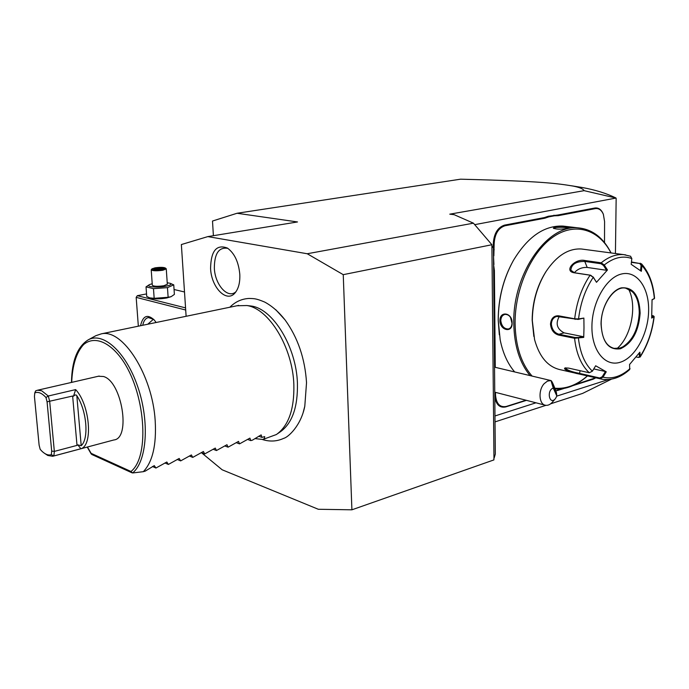 <?xml version="1.0" encoding="UTF-8"?>
<svg xmlns="http://www.w3.org/2000/svg" width="689" height="689" viewBox="0 0 689 689"><rect width="100%" height="100%" fill="white"/><g stroke="black" fill="none" stroke-linecap="round" stroke-linejoin="round"><path stroke-width="1.03" d="M201.369 452.613L222.159 469.786L318.318 509.274L351.907 509.808L343.243 274.661L307.242 253.75L207.845 236.603L181.362 244.552L186.116 316.294M303.091 412.763L304.796 406.217L306.527 382.696C304.994 358.538 297.82 337.584 285.005 319.842L275.746 309.688M210.576 268.365C210.937 250.796 216.553 244.035 227.413 248.074C234.51 253.259 238.635 262.018 239.806 274.368C240.125 282.309 238.618 288.39 235.276 292.627C226.939 303.539 211.256 287.701 210.576 268.365M493.901 458.4L493.918 459.907L351.907 509.808M611.393 379.191L582.618 393.41L550.666 403.806M545.972 405.33L495.029 421.892M571.517 185.78L582.171 187.494C595.382 189.897 606.673 193.42 616.044 198.053L584.126 190.664C583.187 188.855 579.423 187.305 572.843 186.03C558.012 183.636 544.276 181.241 460.545 179.192L237.05 213.263L212.505 221.031L213.392 235.698M237.05 213.263L297.51 221.953L207.845 236.603M584.126 190.664L449.779 214.167L454.18 214.692L473.438 223.176L307.242 253.75M138.343 326.181L136.172 297.364L185.703 310.016M140.539 325.725C142.89 315.7 147.472 313.796 154.267 320.006L156.127 322.504M174.059 289.509L184.506 291.972M146.55 293.927L137.326 295.676L185.556 307.88M150.788 298.182C154.887 299.121 160.201 299.052 166.721 297.984L170.941 296.735M137.326 295.676L136.172 297.364M147.756 324.235L153.475 319.214M142.726 325.277C143.7 320.738 145.603 318.172 148.436 317.569L153.768 319.455M149.315 284.703L146.034 286.865L146.731 296.451L149.702 297.872L154.172 298.32L168.133 297.286L171.165 296.649L174.395 294.41L173.749 284.85L169.899 283.248M168.133 297.286L167.461 287.64L173.749 284.85M154.172 298.32L153.475 288.657L167.461 287.64M146.034 286.865L153.475 288.657M152.217 283.73L149.892 284.462C144.371 286.624 156.911 288.028 165.903 286.219C170.657 285.22 172.043 284.247 170.054 283.3L167.22 282.74M151.218 269.916L152.321 285.229C153.595 286.443 157.454 286.615 163.904 285.746L167.332 284.238M151.976 268.874L151.21 269.795C152.476 270.932 156.343 271.087 162.819 270.252L166.264 268.943L166.023 268.572M165.403 268.055L162.363 269.425C155.886 270.209 152.441 270.002 152.036 268.813L155.051 267.832C160.227 267.134 163.681 267.203 165.403 268.055L166.204 268.727M163.439 268.77L163.181 267.832L158.444 267.685L153.948 268.486L154.181 269.425L158.935 269.571L163.121 268.831M153.948 268.486L154.801 269.356M158.444 267.685L158.539 268.598L154.792 269.261M163.181 267.832L162.483 268.719L158.539 268.598L158.608 269.545M474.704 224.657L616.044 198.053M608.37 379.561L556.824 396.106M535.982 402.798L494.978 415.967M616.155 198.466L615.432 253.526M548.323 216.251L548.806 216.871L544.87 218.198L544.413 217.569L548.323 216.251L557.814 215.028L594.831 208.018C598.534 207.527 601.333 209.516 603.237 213.986L603.418 214.486M544.413 217.569L504.512 225.122C497.647 227.422 493.91 233.64 493.29 243.768L493.324 247.799M495.494 392.36L495.512 394.883C496.261 403.745 499.835 407.604 506.234 406.467L505.795 406.906C499.869 408.146 496.201 404.856 494.805 397.036M505.795 406.906L526.474 400.352M555.808 390.904L557.789 390.129L555.885 391.102M557.349 390.56L563.964 388.458M572.938 385.616L593.22 379.183L595.821 377.822M493.961 458.349L491.894 244.733L343.243 274.661M491.903 246.137L493.436 247.928L495.322 454.068L494.194 457.952M491.894 244.733L473.438 223.176M492.222 246.679L493.436 247.928M552.475 402.083C550.27 404.564 547.97 405.632 545.559 405.27C538.962 404.564 537.988 390.241 544.146 383.687L547.471 381.095L551.002 380.578L553.258 388.053C546.196 390.362 549.538 405.959 555.48 398.561L556.85 396.046L553.258 388.053M551.002 380.578C551.958 381.051 553.775 385.108 556.462 392.747L556.85 396.046M553.431 385.418L555.79 392.713L553.431 385.418M604.503 242.562L604.58 221.557L603.375 214.374C601.549 210.059 598.844 208.147 595.279 208.629L558.262 215.657L554.378 215.812L553.965 215.183M574.807 384.729L595.675 377.787M557.789 390.129L562.069 388.768M506.234 406.467L525.948 400.214M493.591 264.559L494.392 270.484L495.262 367.323M493.927 264.533L493.513 255.895M544.87 218.198L504.968 225.777C498.354 227.99 494.745 233.984 494.151 243.742L493.849 255.912M548.806 216.871L554.378 215.812M565.411 226.362L563.051 226.087C544.25 225.312 527.696 236.775 513.383 260.485L513.159 260.898C503.246 278.942 498.259 298.656 498.199 320.023L499.327 334.82M513.383 260.485C503.358 278.744 498.319 298.69 498.25 320.316L500.18 339.849C502.884 353.13 507.715 363.826 514.683 371.939M499.921 320.643C499.826 310.343 512.556 312.746 512.082 323.072C512.668 333.312 499.999 330.66 499.921 320.643L500.782 320.626C500.946 317.216 502.324 315.131 504.925 314.373C509.119 314.391 511.488 317.224 512.039 322.874C511.944 326.241 510.738 328.283 508.404 328.98C504.167 328.989 501.618 326.207 500.782 320.626M611.074 252.941C603.366 237.834 592.635 229.497 578.872 227.947C547.789 223.494 512.495 273.507 513.787 323.408C514.218 345.628 519.652 363.025 530.074 375.6M555.093 226.87C562.775 226.397 567.512 226.698 569.312 227.758L567.478 228.343C561.234 229.463 556.514 229.411 553.327 228.188L555.093 226.87L555.549 227.499C561.182 227.077 565.514 227.275 568.563 228.085M555.119 389.009C566.341 389.561 577.124 385.203 587.484 375.927M512.03 323.348L510.54 317.422M610.971 252.932C598.982 229.334 575.022 221.737 553.129 236.973C531.228 252.062 514.821 288.898 515.088 323.391C515.544 346.102 521.22 363.663 532.097 376.082M554.817 388.226C566.057 389.164 576.908 385.056 587.381 375.901M546.188 271.294L545.542 272.284C536.834 286.469 532.373 302.402 532.166 320.084L533.854 336.43M583.385 249.254L581.456 248.996C568.416 248.247 556.609 255.757 546.041 271.526C537.101 286.073 532.528 302.419 532.313 320.574L534.578 339.625C539.487 357.238 548.263 367.306 560.898 369.838L575.746 373.223M631.443 261.984L641.485 263.809L641.959 265.575L641.338 271.302L631.184 264.318L631.83 258.547C622.899 255.361 613.71 257.514 604.262 264.989L607.465 269.967L596.493 282.301L593.255 277.305L590.094 275.195L573.911 272.741C563.499 270.923 575.16 258.134 584.97 260.52L601.196 262.819L604.262 264.989L603.469 265.446L606.596 270.286L587.2 267.444C581.99 267.194 577.692 268.96 574.307 272.741M550.485 324.106C551.131 318.327 553.844 315.562 558.624 315.812L574.686 318.809L578.562 318.921L578.183 319.429L583.876 318.077L583.988 327.792L583.729 337.395L574.574 338.282L558.564 335.052C553.818 333.622 551.122 329.971 550.485 324.106L551.364 324.088C551.622 319.972 553.431 317.414 556.772 316.423L578.183 319.429M583.876 318.077L578.562 318.921C580.448 303.091 585.34 289.225 593.255 277.305L590.688 275.23L574.497 272.766L570.854 270.226C571.353 264.309 575.995 261.381 584.772 261.424L600.989 263.732L603.469 265.446M631.83 258.547L630.513 256.213M631.408 262.345L639.771 263.499L641.106 265.42L640.529 270.708M654.102 316.527L651.682 318.111L652.052 299.698L654.343 298.526C653.094 284.462 648.969 273.481 641.959 265.575L641.106 265.42M652.061 299.948L654.55 298.259C653.327 283.739 648.969 272.258 641.485 263.809M651.828 315.45L653.542 315.924L653.964 316.862C652.121 331.65 647.565 344.784 640.314 356.282L639.874 352.174L629.565 364.49L629.694 369.537C621.039 377.339 611.901 380.586 602.281 379.269L579.38 374.075C572.688 372.895 561.69 369.106 565.213 367.926L568.64 368.115L589.259 372.758L592.385 371.182L595.666 365.773L606.26 371.819L602.996 377.176L599.955 378.769L599.774 377.994L579.191 373.317C571.439 371.819 566.858 370.045 565.471 368.012L565.574 367.84M630.039 368.581C621.134 376.461 612.125 379.32 602.996 377.176L602.238 376.737L599.774 377.994M592.385 371.182C584.78 363.921 580.129 352.949 578.433 338.265L578.071 337.515L574.971 337.472L558.968 334.26C554.49 332.908 551.958 329.523 551.364 324.088M578.071 337.515L583.221 336.671L564.058 332.856C556.91 328.963 555.334 323.494 559.322 316.449M648.625 310.791C649.21 287.701 636.834 270.183 621.53 273.998C606.234 277.443 591.997 302.368 591.92 326.526C591.61 350.744 605.235 367.185 620.255 362.25C635.284 357.669 648.263 333.82 648.625 310.791M596.493 282.301L593.177 276.952M607.465 269.967L606.596 270.286M653.413 316.217L651.742 317.121M639.116 353.156L639.461 356.471L640.314 356.282L640.167 357.014L638.419 357.427L636.068 356.971M639.461 356.471L638.419 357.427M606.26 371.819L605.416 371.517L602.238 376.737M605.416 371.517L593.754 368.934M583.221 336.671L583.729 337.395M613.916 348.376L619.911 348.066L622.839 346.843C632.76 340.288 638.229 329.058 639.237 313.142C639.271 303.711 636.998 296.563 632.399 291.697L625.646 288.123M616.965 348.6C631.382 336.611 637.463 305.261 628.463 288.958M553.801 228.498L555.549 227.499M248.074 305.666L251.459 306.062C273.085 308.982 296.304 346.877 297.424 383.144C297.924 407.096 292.214 423.33 280.285 431.857L277.521 433.751M263.362 439.289L276.392 434.526C288.57 425.836 294.392 409.197 293.858 384.626C292.687 347.402 268.899 308.508 246.834 305.528L236.93 305.77M155.206 421.005C152.588 375.1 122.659 328.524 101.335 333.846L95.823 335.707L88.089 339.927C103.04 331.375 126.035 351.976 137.826 386.96C149.78 421.823 146.938 461.466 132.589 472.973L143.329 471.681C152.588 461.897 156.549 445.008 155.206 421.005M87.434 447.015L91.801 454.482L131.857 472.757M132.589 472.973L130.979 471.483C150.297 456.359 145.293 391.464 121.505 358.728C108.509 341.029 93.764 335.982 83.619 344.56C76.376 352.535 72.397 365.144 71.699 382.378M98.363 376.246L103.505 376.513C121.953 381.37 131.16 438.66 113.831 439.97L53.621 456.04M44.811 453.517L47.791 455.472L52.7 456.29L53.888 455.937L51.331 454.68L51.684 451.097L47.067 401.825L45.974 397.519C41.908 393.066 38.179 391.533 34.769 392.919L34.45 396.58L39.109 445.12L40.177 449.331L41.926 451.217C45.293 454.43 48.428 455.584 51.331 454.68M45.974 397.519L48.299 396.011L75.644 389.604L73.516 396.209C74.998 394.719 76.1 394.539 76.815 395.667C86.745 410.411 89.148 438.755 81.207 445.671L77.831 444.879L80.854 448.746L53.888 455.937L54.345 451.398L49.694 401.472L48.299 396.011L41.676 390.775L37.559 390.224L35.656 390.852L34.769 392.919M80.854 448.746C93.282 445.49 89.828 404.452 75.644 389.604M51.684 451.097L54.345 451.398L77.013 445.395L72.638 396.029L47.067 401.825M72.638 396.029L73.516 396.209M77.831 444.879L77.013 445.395M255.033 438.609L262.879 439.479L264.326 438.497L264.722 436.593L261.966 437.386L261.148 434.888L252.484 440.125L250.813 440.615L249.909 438.118L239.514 443.88L238.523 441.399L228.059 447.187L226.982 444.715L216.449 450.546L215.278 448.083L204.685 453.948L203.419 451.493L192.756 457.393L191.387 454.947L180.656 460.889L179.192 458.461L168.392 464.438L166.824 462.018L155.947 468.029L154.276 465.618L145.224 471.13L143.329 471.681M155.947 468.029L152.458 466.496M168.392 464.438L164.929 462.956M180.656 460.889L177.228 459.451M192.756 457.393L189.354 455.997M204.685 453.948L201.317 452.595M216.449 450.546L213.116 449.228M228.059 447.187L224.752 445.912M239.514 443.88L236.241 442.639M250.813 440.615L247.566 439.41M261.966 437.386L258.745 436.223M227.852 248.359C218.921 246.895 214.417 253.474 214.339 268.099C214.951 284.893 227.99 299.379 236.008 291.662M558.262 215.657L557.814 215.028M595.279 208.629L594.831 208.018M593.668 378.761L593.22 379.183M495.512 394.883L494.78 394.892M494.392 270.484L493.643 270.501M494.211 249.745L493.453 249.762M494.151 243.742L493.29 243.768M504.968 225.777L504.512 225.122M575.082 319.403L574.686 318.809C576.615 302.195 581.757 287.657 590.094 275.195L590.688 275.23M600.989 263.732L601.196 262.819C608.706 256.739 616.242 254.008 623.786 254.637L625.698 254.896M558.624 315.812L559.02 316.397M573.911 272.741L574.497 272.766M584.97 260.52L584.772 261.424L587.2 267.444M640.322 263.207L639.771 263.499M589.259 372.758C581.223 365.204 576.323 353.715 574.574 338.282L574.971 337.472M579.38 374.075L580.112 370.699M558.564 335.052L558.968 334.26L564.058 332.856M601.041 323.994C602.186 342.183 608.654 350.443 620.453 348.763C632.106 343.363 638.677 331.495 640.15 313.142C639.332 295.314 633.053 286.891 621.332 287.864C610.807 290.37 601.127 307.449 601.041 323.994M613.443 348.255L614.7 348.513C626.361 350.71 639.314 331.822 639.297 313.159C638.979 298.501 634.259 290.129 625.156 288.054C614.235 286.073 600.972 304.96 601.17 323.908C601.712 338.359 606.225 346.567 614.7 348.513L614.64 348.505M91.103 453.328L130.979 471.483M81.207 445.671L76.815 395.667M149.892 284.462L149.16 284.772M170.054 283.3L170.993 283.558M167.341 284.368L166.264 268.943M163.293 268.779L158.926 269.554L154.31 269.416M154.818 269.425L154.706 268.951M572.843 186.03L582.171 187.494M494.754 392.17L544.853 405.089M555.17 398.922L552.802 401.696M494.53 367.151L550.933 380.561M563.051 226.087L578.872 227.947M545.542 272.284L546.041 271.526M581.456 248.996L623.786 254.637L630.65 256.265M654.447 298.458L653.887 298.983M654.128 316.561L653.542 315.924M654.171 316.664C652.311 331.745 647.651 345.18 640.193 356.971M622.839 346.843L621.452 347.514M229.85 307.234C235.268 301.773 241.675 298.845 249.082 298.44C254.017 298.69 255.352 298.173 264.602 302.023C271.922 305.916 278.718 311.85 285.005 319.842M262.552 439.565C269.933 441.856 276.969 441.46 283.67 438.359C288.114 437.369 301.015 425.716 304.796 406.217M251.459 306.062L246.834 305.528M238.747 305.391L101.335 333.846M91.215 453.991L87.21 447.075M71.467 382.429C71.82 360.95 77.366 346.782 88.089 339.927M37.559 390.224L99.19 376.056"/></g></svg>
